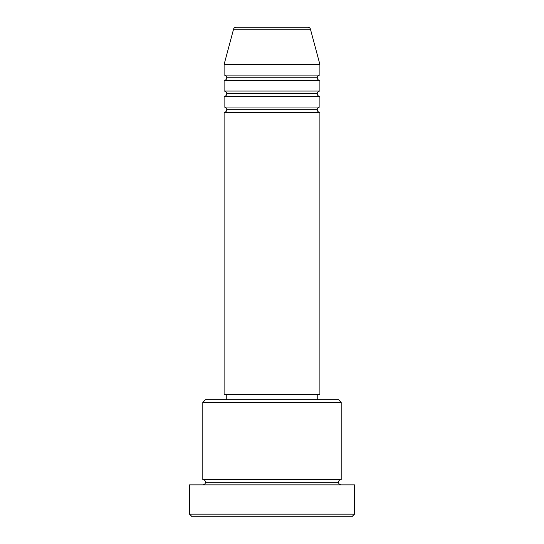 <?xml version="1.0" encoding="UTF-8"?>
<svg xmlns="http://www.w3.org/2000/svg" width="544" height="544" viewBox="0 0 544 544"><rect width="100%" height="100%" fill="white"/><g stroke="black" fill="none" stroke-linecap="round" stroke-linejoin="round"><path stroke-width="0.41" stroke-dasharray="2.72 2.04" d="M224.108 112.35L319.892 112.35L224.108 112.35M317.234 109.684L226.766 109.684L317.234 109.684M319.892 107.025L224.108 107.025L319.892 107.025M224.108 96.383L319.892 96.383L224.108 96.383M317.234 93.724L226.766 93.724L317.234 93.724M319.892 91.059L224.108 91.059L319.892 91.059M224.108 80.417L319.892 80.417L224.108 80.417M317.234 77.758L226.766 77.758L317.234 77.758M319.892 75.092L224.108 75.092L319.892 75.092M202.817 484.867L354.484 484.867L202.817 484.867M338.524 482.208L205.476 482.208L338.524 482.208M341.183 479.55L202.817 479.55L341.183 479.55M226.766 399.724L338.524 399.724L226.766 399.724M317.234 394.4L226.766 394.4L317.234 394.4M224.108 64.45L319.892 64.45L224.108 64.45M233.56 29.172L310.44 29.172L233.56 29.172M236.13 27.2L307.87 27.2L236.13 27.2M192.175 516.8L351.825 516.8L192.175 516.8M354.484 514.141L189.516 514.141L354.484 514.141M202.817 402.383L341.183 402.383L202.817 402.383M224.108 394.4L319.892 394.4L224.108 394.4M226.766 394.4L316.363 394.4L226.766 394.4"/><path stroke-width="0.82" d="M307.87 27.2L236.13 27.2A2.659 2.659 0 0 0 233.56 29.172L310.44 29.172A2.659 2.659 0 0 0 307.87 27.2L236.13 27.2A2.659 2.659 0 0 0 233.56 29.172L224.108 64.45L319.892 64.45L310.44 29.172L233.56 29.172L224.108 64.45L224.108 75.092A2.659 2.659 0 0 1 226.766 77.758A2.659 2.659 0 0 1 224.108 80.417L224.108 91.059A2.659 2.659 0 0 1 226.766 93.724A2.659 2.659 0 0 1 224.108 96.383L224.108 107.025A2.659 2.659 0 0 1 226.766 109.684A2.659 2.659 0 0 1 224.108 112.35L224.108 394.4L319.892 394.4L319.892 112.35A2.659 2.659 0 0 1 317.234 109.684A2.659 2.659 0 0 1 319.892 107.025L319.892 96.383A2.659 2.659 0 0 1 317.234 93.724A2.659 2.659 0 0 1 319.892 91.059L319.892 80.417A2.659 2.659 0 0 1 317.234 77.758A2.659 2.659 0 0 1 319.892 75.092L319.892 64.45L224.108 64.45L224.108 75.092L319.892 75.092A2.659 2.659 0 0 0 317.234 77.758L226.766 77.758A2.659 2.659 0 0 0 224.108 75.092L319.892 75.092L319.892 64.45L310.44 29.172A2.659 2.659 0 0 0 307.87 27.2M341.183 402.383L338.524 399.724L205.476 399.724L202.817 402.383L341.183 402.383L202.817 402.383L202.817 479.55A2.659 2.659 0 0 1 205.476 482.208A2.659 2.659 0 0 1 202.817 484.867A2.659 2.659 0 0 0 205.476 482.208A2.659 2.659 0 0 0 202.817 479.55L341.183 479.55L341.183 402.383L341.183 479.55A2.659 2.659 0 0 0 338.524 482.208A2.659 2.659 0 0 1 341.183 479.55L202.817 479.55L202.817 402.383L205.476 399.724L338.524 399.724L341.183 402.383M189.516 514.141L192.175 516.8L351.825 516.8L354.484 514.141L189.516 514.141L354.484 514.141L354.484 484.867L189.516 484.867L189.516 514.141L189.516 484.867L354.484 484.867L354.484 514.141L351.825 516.8L192.175 516.8L189.516 514.141M341.183 484.867A2.659 2.659 0 0 1 338.524 482.208L205.476 482.208L338.524 482.208A2.659 2.659 0 0 0 341.183 484.867M319.892 96.383L224.108 96.383L319.892 96.383L319.892 107.025L224.108 107.025L319.892 107.025A2.659 2.659 0 0 0 317.234 109.684L226.766 109.684A2.659 2.659 0 0 0 224.108 107.025L224.108 96.383A2.659 2.659 0 0 0 226.766 93.724A2.659 2.659 0 0 0 224.108 91.059L319.892 91.059A2.659 2.659 0 0 0 317.234 93.724L226.766 93.724L317.234 93.724A2.659 2.659 0 0 0 319.886 96.383M319.892 112.35L224.108 112.35L224.108 394.4L319.892 394.4L319.892 112.35L224.108 112.35A2.659 2.659 0 0 0 226.766 109.684L317.234 109.684A2.659 2.659 0 0 0 319.886 112.35M317.234 399.724L317.234 394.4L317.234 399.724M226.766 394.4L226.766 399.724L226.766 394.4M319.892 80.417L224.108 80.417A2.659 2.659 0 0 0 226.766 77.758L317.234 77.758A2.659 2.659 0 0 0 319.892 80.417L319.892 91.059L224.108 91.059L224.108 80.417L319.892 80.417"/></g></svg>

